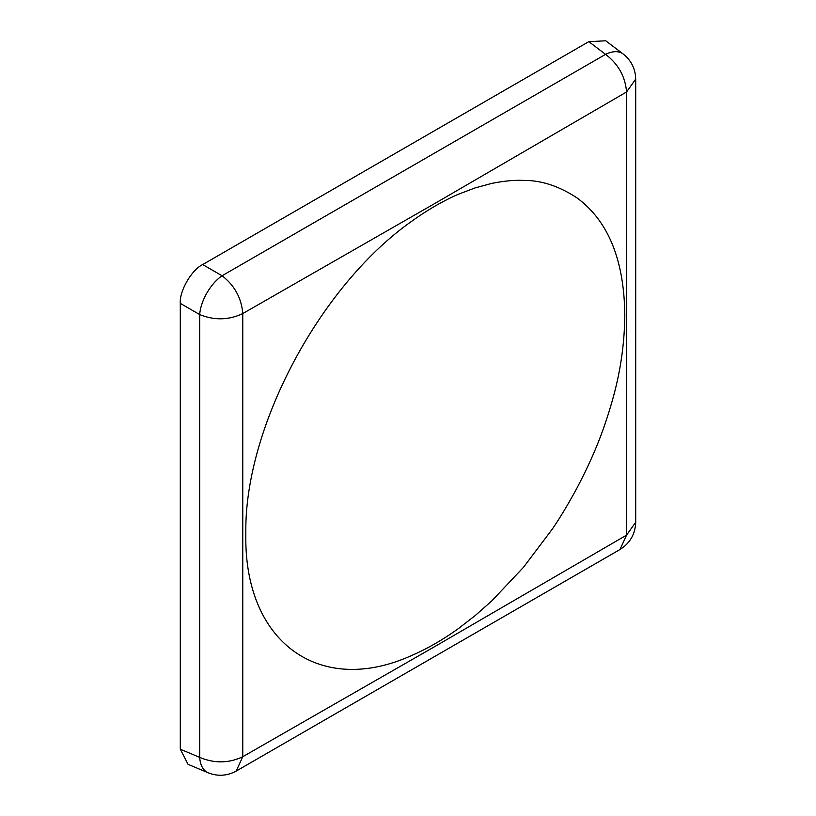 <?xml version="1.0" encoding="UTF-8"?>
<svg xmlns="http://www.w3.org/2000/svg" width="816" height="816" viewBox="0 0 816 816"><rect width="100%" height="100%" fill="white"/><g stroke="black" fill="none" stroke-linecap="round" stroke-linejoin="round"><path stroke-width="1.22" d="M458.306 194.279A267.974 154.714 120 0 0 435.326 205.938A267.974 154.714 120 0 0 412.345 220.82C320.158 285.212 243.841 427.982 245.84 534.113C243.831 642.702 320.198 697.262 412.345 655.197A267.974 154.714 120 0 0 435.326 643.549A267.974 154.714 120 0 0 458.306 628.657L475.269 615.509L491.783 600.902L523.444 567.355L552.146 529.309C559.633 518.476 567.977 504.604 577.167 487.682C592.885 457.511 603.126 433.021 612.51 399.881C620.405 372.076 624.505 343.873 624.811 315.272C624.22 260.131 608.318 221.024 577.096 197.972C559.113 186.109 541.212 180.254 523.382 180.407C514.498 179.969 503.951 180.979 491.732 183.416L475.136 187.894L458.306 194.279M635.705 79.111L626.555 91.984L435.305 203.204L242.76 313.558C228.766 320.198 214.404 320.535 199.685 314.558L199.685 757.37C214.404 763.541 228.766 763.337 242.76 756.728L435.305 646.262L626.555 535.143L635.705 522.271C635.256 534.113 630.013 543.201 619.976 549.515L626.555 535.143L626.555 91.984C625.27 76.551 618.283 64.015 605.574 54.356L222.085 275.757A31.763 15.586 120 0 0 199.685 314.558L180.295 303.368C179.306 291.108 191.587 269.831 202.694 264.568L588.815 41.647L605.574 54.356A31.763 18.238 127.2 0 1 623.138 53.978C631.217 60.404 635.409 68.779 635.705 79.111L635.705 522.271M208.141 772.772L188.037 764.317L180.295 749.21L199.685 757.37A31.763 18.238 112.8 0 0 208.141 772.772C217.75 776.557 227.093 775.996 236.181 771.089L619.976 549.515M180.295 749.21L180.295 303.368M623.138 53.978L605.758 40.8L588.815 41.647M202.694 264.568L222.085 275.757C234.62 285.518 241.505 298.126 242.76 313.558L242.76 756.728L236.181 771.089"/></g></svg>
